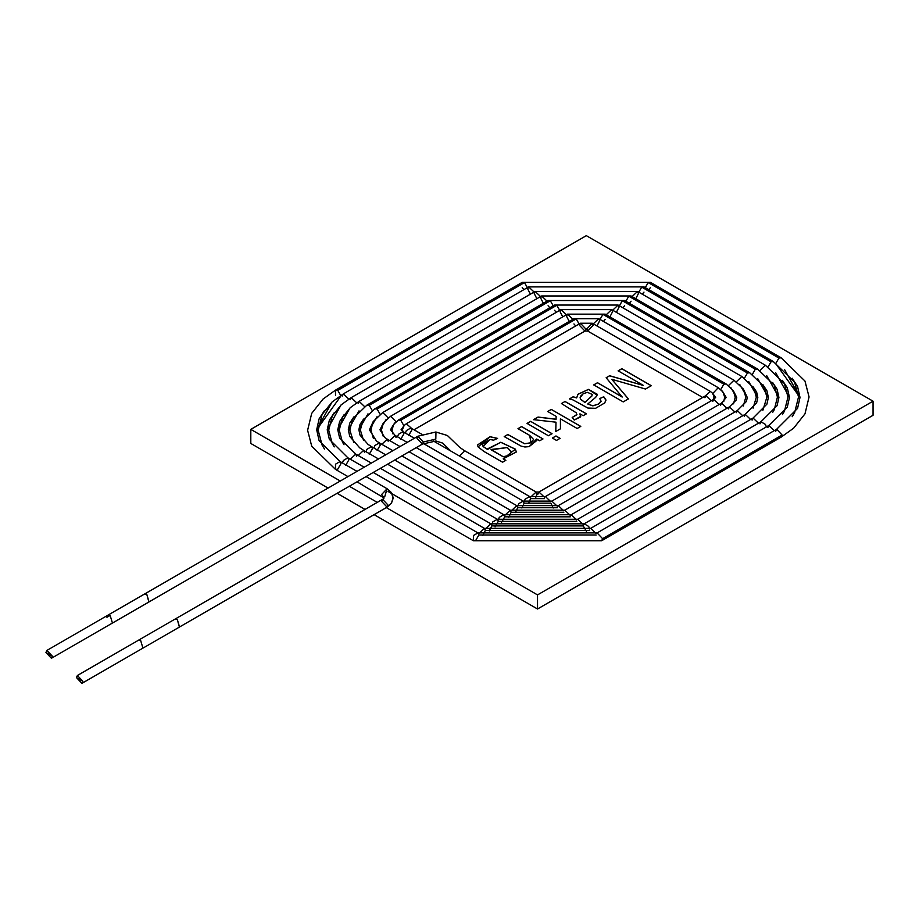 <?xml version="1.0" encoding="UTF-8"?>
<svg xmlns="http://www.w3.org/2000/svg" width="919" height="919" viewBox="0 0 919 919"><rect width="100%" height="100%" fill="white"/><g stroke="black" fill="none" stroke-linecap="round" stroke-linejoin="round"><path stroke-width="1.38" d="M250.807 429.368L340.283 481.028L250.807 429.368L250.807 443.463L328.083 488.081L250.807 443.463L250.807 429.368L586.333 235.655L250.807 429.368M349.346 486.266L377.249 502.371L349.346 486.266M386.313 507.61L537.523 594.903L873.05 401.189L586.333 235.655L873.05 401.189L537.523 594.903L386.313 507.61M643.22 385.325L618.119 370.828L621.841 368.68L651.307 385.681L645.494 389.036L611.859 379.329L628.389 398.915L623.22 401.902L593.754 384.889L597.499 382.729L622.197 396.985L606.149 377.732L609.607 375.745L643.22 385.325L609.607 375.745L606.149 377.732L622.197 396.985L597.499 382.729L593.754 384.889L623.22 401.902L628.389 398.915L611.859 379.329L645.494 389.036L651.307 385.681L621.841 368.68L618.119 370.828L643.22 385.325M569.47 398.915L573.192 396.755L576.65 397.87L578.005 394.24L588.459 389.38L597.086 395.17L595.673 397.376L587.746 404.004L592.847 405.796L598.223 404.119L601.095 401.431L599.716 398.547L603.772 396.744L605.851 399.788L604.817 402.878L595.592 408.312L587.907 408.059L572.905 399.88L569.47 398.915L572.905 399.88L587.907 408.059L595.592 408.312L604.817 402.878L605.851 399.788L603.772 396.744L599.716 398.547L601.095 401.431L598.223 404.119L592.847 405.796L587.746 404.004L595.673 397.376L597.247 394.262L588.459 389.38L578.005 394.24L576.65 397.87L573.192 396.836L576.65 397.938L578.005 394.308L588.459 389.449L597.247 394.297L588.459 389.449L578.005 394.308L576.65 397.938L573.192 396.755L569.47 398.915M580.647 416.847L579.923 413.826L583.163 415.698L586.414 413.814L565.036 401.477L561.452 403.544L576.259 412.792L576.902 414.71L572.192 417.41L576.902 414.71L576.259 412.792L561.452 403.544L565.036 401.477L586.414 413.814L583.163 415.698L579.923 413.826L580.647 416.847L574.26 420.04L572.192 417.41L574.26 420.04L580.728 416.33M556.144 416.364L547.701 411.482L551.308 409.403L580.762 426.405L577.155 428.495L560.406 418.823L560.464 428.794L555.754 431.516L555.995 422.189L533.548 419.65L538.029 417.065L556.075 419.213L556.144 416.364L556.075 419.213L538.029 417.065L533.548 419.65L555.995 422.189L555.754 431.516L560.464 428.794L560.406 418.823L577.155 428.495L580.762 426.405L551.308 409.403L547.701 411.482L556.144 416.364M556.5 440.419L552.365 438.03L555.972 435.951L560.108 438.34L556.5 440.419L560.108 438.34L555.972 435.951L552.365 438.03L556.5 440.419M548.425 435.755L527.035 423.406L530.654 421.327L552.032 433.665L548.425 435.755L552.032 433.665L530.654 421.327L527.035 423.406L548.425 435.755M507.816 434.503L524.565 443.705L531.044 442.751L529.666 435.388L517.983 428.645L521.59 426.554L542.968 438.903L539.717 440.775L536.673 439.029L529.137 446.634L524.887 446.99L521.073 446.083L504.209 436.594L507.816 434.503L504.209 436.594L521.073 446.083L524.887 446.99L529.137 446.634L536.903 440.385L536.673 439.029L539.717 440.775L542.968 438.903L521.59 426.554L517.983 428.645L529.666 435.388L533.56 439.408L531.044 442.751L524.565 443.705L507.816 434.503M505.841 460.339L502.578 462.223L484.106 451.551L478.064 446.887L490.103 436.72L497.581 438.397L493.572 440.167L489.907 439.477L483.199 446.565L487.552 449.402L500.775 442.246L515.364 449.15L503.21 458.822L505.841 460.339L503.21 458.822L516.352 451.964L515.364 449.15L500.775 442.246L487.552 449.402L483.199 446.565L482.153 444.474L489.907 439.477L493.572 440.167L497.581 438.397L490.103 436.72L477.501 444.968L478.064 446.887L484.106 451.551L502.578 462.223L505.841 460.339M337.135 493.308L365.05 509.425L337.135 493.308M374.113 514.651L537.523 608.998L537.523 594.903L537.523 608.998L873.05 415.285L873.05 401.189L873.05 415.285L537.523 608.998L374.113 514.651M618.119 370.897L621.841 368.68L651.307 385.75L621.841 368.749L618.119 370.897M611.859 379.398L628.389 398.984L611.859 379.398M593.754 384.958L597.499 382.729L622.197 397.054L597.499 382.798L593.754 384.958M606.149 377.801L609.607 375.745L643.22 385.394L609.607 375.814L606.149 377.801M601.141 401.086L598.223 404.188L592.847 405.865L587.746 404.004L592.847 405.865L598.223 404.188L601.095 401.431M599.716 398.616L603.772 396.744L605.908 400.339L603.772 396.824L599.716 398.616M592.181 394.4L587.459 392.356L583.278 393.654L580.429 396.342L580.555 399.168L584.886 402.373L580.555 399.168L580.107 397.663L583.278 393.654L587.459 392.356L592.181 394.4L591.928 395.917L584.886 402.453L591.928 395.917L592.181 394.4L591.928 395.917M591.928 395.986L584.886 402.453L580.555 399.248L580.107 397.697L580.555 399.248L584.886 402.453L591.928 395.986L592.181 394.481M569.47 398.984L573.192 396.836L569.47 398.984M565.036 401.546L586.414 413.883L565.036 401.546M579.923 413.895L580.647 416.927L579.923 413.895M576.937 414.435L572.192 417.479L576.902 414.71M547.701 411.551L551.308 409.403L580.762 426.485L551.308 409.472L547.701 411.551M560.406 418.892L560.464 428.874L560.406 418.892M555.754 431.585L555.995 422.189L555.754 431.585M533.548 419.719L538.029 417.065L556.075 419.294L556.144 416.433L556.075 419.294L538.029 417.134L533.548 419.719M552.365 438.099L555.972 435.951L560.108 438.409L555.972 436.02L552.365 438.099M527.035 423.475L530.654 421.327L552.032 433.745L530.654 421.396L527.035 423.475M517.983 428.713L521.59 426.554L542.968 438.972L521.59 426.623L517.983 428.713M536.673 439.098L536.903 440.419L536.673 439.098M504.209 436.663L507.816 434.572L524.565 443.774L531.044 442.82L533.56 439.477L531.044 442.82L524.565 443.774L507.816 434.572L504.209 436.663M477.501 445.003L490.103 436.789L497.581 438.478L490.103 436.789L477.501 445.003M482.153 444.509L483.199 446.634L487.552 449.471L483.199 446.634L482.153 444.474M487.518 448.863L500.775 442.315L515.364 449.219L516.352 451.999L515.364 449.219L500.775 442.315L487.518 448.863M503.21 458.891L505.841 460.408L503.21 458.891M511.504 451.907L507.345 447.553L491.102 449.793L503.152 456.709L509.367 455.422L511.504 451.907L509.367 455.422L503.152 456.709L491.079 449.506L503.152 456.777L509.367 455.491L511.504 451.976L509.367 455.491L503.152 456.777L491.079 449.471L507.345 447.553L511.527 452.366M107.695 615.316L110.154 615.408L106.937 617.281L110.154 615.42L112.428 623.048L110.154 615.42L107.753 615.282M112.428 623.059L110.154 615.408L112.428 623.059L149.039 601.922L146.764 594.283L144.49 594.053L107.879 615.19M144.352 594.145L146.764 594.283L148.889 602.002M76.449 677.567L82.859 681.266L76.449 677.567L77.391 675.499L82.859 681.266L81.917 683.345L76.449 677.567M179.722 626.873L387.094 507.15L388.036 505.082L382.568 499.304L388.036 505.082L387.094 507.15L381.626 501.383L384.096 497.914L381.626 494.514L384.096 497.983L357.009 481.832M366.072 476.605L387.094 488.736L391.379 492.538L393.137 497.558L391.448 503.256L387.094 507.15L391.448 503.256L393.137 498.339L391.448 492.641L387.094 488.736L381.626 494.514L387.094 488.736L384.831 496.363M357.009 471.367L340.03 461.568L335.504 464.187L335.504 469.414L335.504 464.187L340.03 461.568L340.972 463.635L337.767 469.184L335.504 469.414L311.725 446.197L307.612 430.299L311.702 413.378L323.04 399.064L335.504 390.138L337.767 390.368L335.504 390.138L522.21 282.351L650.457 282.351L648.182 282.57L650.457 282.351L781.184 357.824L778.921 358.054L781.184 357.824L804.964 381.029L809.065 396.939L804.975 413.86L793.648 428.174L781.184 437.099L782.126 435.02L781.184 437.099L601.646 540.751L602.588 538.683L601.646 540.751L473.4 540.751L473.4 535.524L473.4 540.751L387.99 491.435M340.972 395.917L337.767 390.368L340.972 395.917L316.676 429.77L332.058 401.994M335.504 395.365L335.504 390.138M337.767 390.368L524.473 282.57L337.767 390.368M527.678 288.118L524.473 282.57L527.678 288.118M523.945 289.623L522.21 287.578M644.989 288.118L648.182 282.57L644.989 288.118M650.457 287.578L648.711 289.623M648.182 282.57L778.921 358.054L648.182 282.57M775.716 363.591L778.921 358.054L775.716 363.591L800.012 397.456L797.566 408.369L776.658 429.253L782.126 435.02L776.658 429.253L597.12 532.905L602.588 538.683L782.126 435.02L602.588 538.683L597.12 532.905L477.926 532.905L473.4 535.524L477.926 532.905L478.868 534.984L596.178 534.984L478.868 534.984L475.663 540.533L473.4 540.751M784.631 369.679L800.012 397.456L797.577 386.554L792.201 378.214M775.716 431.321L776.658 429.253M364.177 467.231L347.899 457.834L343.373 460.453L342.477 462.981L343.373 460.453L347.899 457.834L348.841 459.902L345.636 465.451M334.252 412.665L329.358 420.213L327.221 429.77L341.041 404.946L327.221 429.77L329.358 439.339L347.899 457.834M348.806 399.087L343.373 393.872L348.806 399.087M342.431 395.951L343.373 393.872L528.666 286.889L534.1 292.035L528.666 286.889L643.989 286.889L641.726 287.119L643.989 286.889L773.316 361.558L771.052 361.787L773.316 361.558L794.59 382.143L798.519 396.985L794.602 412.757L792.201 416.709M530.412 294.16L527.736 288.968L528.666 286.889M638.521 292.667L641.726 287.119L638.521 292.667M643.989 292.116L642.243 294.16M641.726 287.119L771.052 361.787L641.726 287.119M767.847 367.324L771.052 361.787L767.847 367.324M775.647 372.632L789.467 397.456L775.647 372.632M767.847 427.588L768.789 425.52L774.212 430.666L768.789 425.52L590.653 528.368L596.075 533.502L590.653 528.368L484.393 528.368L478.971 533.502L484.393 528.368L485.335 530.435L589.711 530.435L485.335 530.435L482.808 535.513M371.345 463.096L355.768 454.101L350.346 459.247L355.768 454.101L356.71 456.169M344.028 414.802L339.616 421.545L337.767 429.77L350.024 407.91L337.767 429.77L339.616 438.007L355.768 454.101M356.675 402.821L351.242 397.605L356.675 402.821M350.3 399.685L351.242 397.605L535.134 291.438L540.567 296.584L535.134 291.438L637.522 291.438L638.452 293.506L635.776 298.709M536.88 298.709L534.203 293.506L535.134 291.438M632.1 296.584L637.522 291.438L632.1 296.584M760.013 370.506L765.447 365.291L760.013 370.506M766.664 375.595L778.921 397.456L766.664 375.595M759.979 423.854L760.921 421.787L765.447 424.406L766.343 426.933L765.447 424.406L760.921 421.787L584.185 523.819L588.711 526.438L589.607 528.953L588.711 526.438L584.185 523.819L490.861 523.819L485.439 528.953L490.861 523.819L491.803 525.898L583.243 525.898L584.185 523.819M586.448 531.446L583.243 525.898L491.803 525.898L489.299 530.952M378.513 458.96L363.637 450.367L358.215 455.514L363.637 450.367L364.579 452.435M353.804 416.95L349.771 423.096L348.312 429.77L359.007 410.873L348.312 429.77L349.771 436.456L359.674 447.817L363.637 450.367M364.544 406.566L359.111 401.339L364.544 406.566M358.169 403.418L359.111 401.339L541.601 295.975L547.035 301.122L541.601 295.975L631.054 295.975L628.791 296.205L631.054 295.975L757.578 369.024L755.315 369.254L757.578 369.024L774.292 385.222L777.428 397.088L774.292 409.679L772.649 412.436M543.347 303.247L540.671 298.055L541.601 295.975M625.586 301.754L628.791 296.205L625.586 301.754M631.054 301.202L629.308 303.247M628.791 296.205L755.315 369.254L628.791 296.205M752.11 374.791L755.315 369.254L752.11 374.791M757.681 378.559L768.364 397.456L757.681 378.559M752.11 420.121L753.052 418.053L758.474 423.199L753.052 418.053L577.718 519.281L583.14 524.404L577.718 519.281L497.328 519.281L492.802 521.889L491.906 524.404L492.802 521.889L497.328 519.281L498.27 521.349L576.776 521.349L498.27 521.349L495.065 526.897M385.681 454.813L371.506 446.634L366.98 449.253L366.084 451.78L366.98 449.253L371.506 446.634L372.448 448.702L369.243 454.25M363.579 419.087L360.041 424.394L358.869 429.77L367.991 413.826L358.869 429.77L360.041 435.158L368.002 444.359L371.506 446.634M372.448 410.85L369.243 405.302L366.98 405.072L369.243 405.302L372.448 410.85M369.243 405.302L550.332 300.743L548.069 300.524L550.332 300.743L369.243 405.302M553.537 306.291L550.332 300.743L553.537 306.291M549.815 307.796L548.069 305.751M619.119 306.291L622.324 300.743L624.587 300.524L622.324 300.743L619.119 306.291M624.587 305.751L622.841 307.796M622.324 300.743L747.446 372.988L749.709 372.758L747.446 372.988L622.324 300.743M744.241 378.525L747.446 372.988L744.241 378.525M748.698 381.511L757.819 397.456L748.698 381.511M744.241 416.387L745.183 414.32L750.605 419.466L745.183 414.32L571.25 514.732L576.673 519.867L571.25 514.732L503.796 514.732L499.27 517.351L498.374 519.867L499.27 517.351L503.796 514.732L504.738 516.811L570.32 516.811L504.738 516.811L501.533 522.348M392.85 450.678L379.375 442.901L374.849 445.52L373.953 448.047L374.849 445.52L379.375 442.901L380.317 444.968L377.112 450.517M373.367 421.247L369.415 429.77L376.974 416.789L369.415 429.77L376.411 440.959L379.375 442.901M380.317 414.584L377.112 409.035L374.849 408.806L377.112 409.035L380.317 414.584M377.112 409.035L556.799 305.292L554.536 305.062L556.799 305.292L377.112 409.035M560.004 310.84L556.799 305.292L560.004 310.84M556.282 312.334L554.536 310.289M363.579 440.465L360.351 430.058L362.948 420.167L374.849 408.806L554.536 305.062L618.119 305.062L612.697 310.208L618.119 305.062L619.061 307.141L616.373 312.334M736.395 381.764L741.84 376.491L736.395 381.764M739.715 384.475L747.273 397.456L739.715 384.475M736.372 412.654L737.302 410.586L742.736 415.733L737.302 410.586L564.783 510.194L570.205 515.318L564.783 510.194L510.263 510.194L504.841 515.318L510.263 510.194L511.205 512.262L563.852 512.262L511.205 512.262L508.793 517.236M400.018 446.542L387.244 439.167L381.822 444.314L387.244 439.167L388.186 441.235M383.154 423.418L379.961 429.77L385.957 419.765L379.961 429.77L384.774 437.536L387.244 439.167M388.163 417.869L382.718 412.539L388.163 417.869M566.426 314.757L561.004 309.611L566.426 314.757M562.75 316.883L560.062 311.679L561.004 309.611L611.652 309.611L612.594 311.679L609.906 316.883M606.23 314.757L611.652 309.611L606.23 314.757M728.526 385.555L733.971 380.225L728.526 385.555M730.731 387.45L736.728 397.467L730.731 387.45M728.503 408.921L729.433 406.853L734.867 411.999L729.433 406.853L558.315 505.645L563.738 510.769L558.315 505.645L516.731 505.645L511.309 510.769L516.731 505.645L517.673 507.725L557.385 507.725L517.673 507.725L515.329 512.63M407.186 442.407L395.113 435.434L389.69 440.58L395.113 435.434L396.055 437.501M392.953 425.623L390.506 429.77L394.952 422.74L390.506 429.77L395.113 435.434M396.043 421.706L390.586 416.273L396.043 421.706M572.893 319.295L567.471 314.149L572.893 319.295M569.217 321.42L566.529 316.228L567.471 314.149L605.184 314.149L602.921 314.378L605.184 314.149L726.102 383.958L723.827 384.188L726.102 383.958L733.259 390.644L735.234 397.272L733.534 403.82M599.716 319.927L602.921 314.378L599.716 319.927M605.184 319.375L603.438 321.42M602.921 314.378L723.827 384.188L602.921 314.378M720.634 389.725L723.827 384.188L720.634 389.725M721.737 390.426L726.182 397.467L721.737 390.426M720.634 405.187L721.564 403.119L726.998 408.266L721.564 403.119L551.848 501.108L557.27 506.22L551.848 501.108L523.198 501.108L518.672 503.715L517.776 506.22L518.672 503.715L523.198 501.108L524.129 503.175L550.918 503.175L524.129 503.175L521.889 508M553.158 508L550.918 503.175M414.354 438.26L402.981 431.7L398.455 434.319L397.559 436.847L398.455 434.319L402.981 431.7L403.923 433.768L400.718 439.316M402.981 427.852L401.052 429.77L403.923 425.784L400.718 420.236L398.455 420.006L400.718 420.236L403.923 425.784L401.052 429.77L402.981 431.7M400.718 420.236L576.202 318.916L573.938 318.698L576.202 318.916L400.718 420.236M579.407 324.464L576.202 318.916L579.407 324.464M575.685 325.969L573.938 323.925M392.953 433.929L391.999 430.058L393.723 424.279L398.455 420.006L573.938 318.698L598.717 318.698L593.295 323.844L598.717 318.698L599.659 320.765L596.982 325.969M712.765 393.493L718.233 387.692L712.765 393.493M712.765 393.458L715.625 397.456L712.765 393.458M413.987 429.77L584.932 331.081L579.464 325.315L580.406 323.235L592.25 323.235L593.192 325.315L587.723 331.081L586.781 329.013L585.874 329.013L580.406 323.235L585.874 329.013L584.932 331.081L585.874 329.013L586.781 329.013L592.25 323.235L710.364 391.425L705.011 396.123L710.364 391.425L712.535 393.217L714.12 396.916L712.765 401.431L713.695 399.386L719.129 404.532L713.695 399.386L545.392 496.559L550.803 501.659L545.392 496.559L529.666 496.559L525.128 499.178L524.244 501.659L525.128 499.178L529.666 496.559L530.596 498.638L544.45 498.638L530.596 498.638L528.54 503.279M421.89 434.331L410.862 427.967L406.324 430.586L405.428 433.113L406.324 430.586L410.862 427.967L411.792 430.035L408.587 435.583M411.678 428.438L406.324 423.739L411.678 428.438M592.25 323.235L586.781 329.013L587.723 331.081L702.69 397.456M704.896 397.72L705.826 395.652L711.249 400.799L705.826 395.652L538.925 492.021L544.335 497.087L538.925 492.021L536.133 492.021L530.711 497.087L536.133 492.021L537.064 494.089L537.983 494.089L538.925 492.021M537.983 494.089L537.064 494.089L535.432 498.259M464.876 450.873L459.454 456.019L464.876 450.873L536.133 492.021M435.813 439.11L435.974 431.964L435.813 439.11L423.372 441.993L417.904 436.215L423.372 441.993L422.43 444.061L423.372 441.993L435.813 439.11M45.95 652.49L52.36 656.189L45.95 652.49L46.892 650.422L52.36 656.189L51.418 658.268L45.95 652.49M149.223 601.796L422.43 444.061L416.962 438.294L417.904 436.215L435.974 431.964M138.195 640.394L140.664 640.486L142.927 648.125L140.664 640.497L138.252 640.359M142.927 648.136L140.664 640.486L142.927 648.136L179.538 626.999L177.264 619.36L174.989 619.13L138.39 640.267M174.851 619.222L177.264 619.36L179.389 627.08M51.418 658.268L112.428 623.048M77.391 675.499L138.539 640.198M175.196 619.027L382.568 499.304M81.917 683.345L143.065 648.044M347.956 476.605L335.504 469.414M340.03 461.568L319.111 440.683L316.676 429.77L319.111 418.869L324.487 410.529M477.926 532.905L373.24 472.458M324.487 449.023L322.098 445.095L318.169 430.241L322.087 414.48L332.138 401.925L343.373 393.872M782.425 380.351L787.319 387.887L789.467 397.456L787.319 407.037L768.789 425.52M484.393 528.368L380.409 468.322M334.252 446.887L332.253 443.555L328.715 430.207L332.241 416.02L341.225 404.785L351.242 397.605M637.522 291.438L765.447 365.291L784.435 383.683L787.974 397.031L784.447 411.218L782.425 414.572M772.649 382.488L777.072 389.219L778.921 397.456L777.072 405.693L760.921 421.787M490.861 523.819L387.577 464.187M344.028 444.75L342.396 442.016L339.26 430.161L342.385 417.559L350.323 407.645L359.111 401.339M762.873 384.624L766.917 390.782L768.364 397.456L766.917 404.142L753.052 418.053M497.328 519.281L394.745 460.051M353.804 442.602L349.806 430.103L352.689 418.823L366.98 405.072L548.069 300.524L624.587 300.524L749.709 372.758L763.988 386.485L766.883 397.134L762.873 410.288M753.098 386.773L756.647 392.08L757.819 397.456L756.647 402.844L745.183 414.32M503.796 514.732L401.913 455.904M618.119 305.062L741.84 376.491L753.729 387.841L756.326 397.18L753.098 408.151M743.322 388.932L747.273 397.456L746.435 401.419L737.302 410.586M510.263 510.194L409.081 451.769M373.367 438.306L370.908 430.012L373.16 421.591L382.718 412.539L561.004 309.611M611.652 309.611L733.971 380.225L743.517 389.277L745.78 397.226L743.322 405.991M733.534 391.103L736.728 397.456L736.188 400.064L729.433 406.853M516.731 505.645L416.25 447.633M383.154 436.134L381.454 429.966L383.418 422.958L390.586 416.273L567.471 314.149M723.724 393.309L726.182 397.456L721.564 403.119M523.198 501.108L423.452 443.521M598.717 318.698L718.233 387.692L722.954 391.965L724.677 397.18L723.724 401.614M713.695 395.538L715.625 397.456L713.695 399.386M529.666 496.559L433.561 441.074M580.406 323.235L406.324 423.739L404.153 425.531L402.568 429.23L402.821 431.597M584.932 331.081L587.723 331.081M435.859 440.959L442.774 443.142L450.701 450.976M464.463 450.712L459.615 447.277L447.369 435.491L435.974 432.033M46.892 650.422L108.028 615.121M144.697 593.95L417.904 436.215M422.43 444.061L435.847 441.028"/></g></svg>
